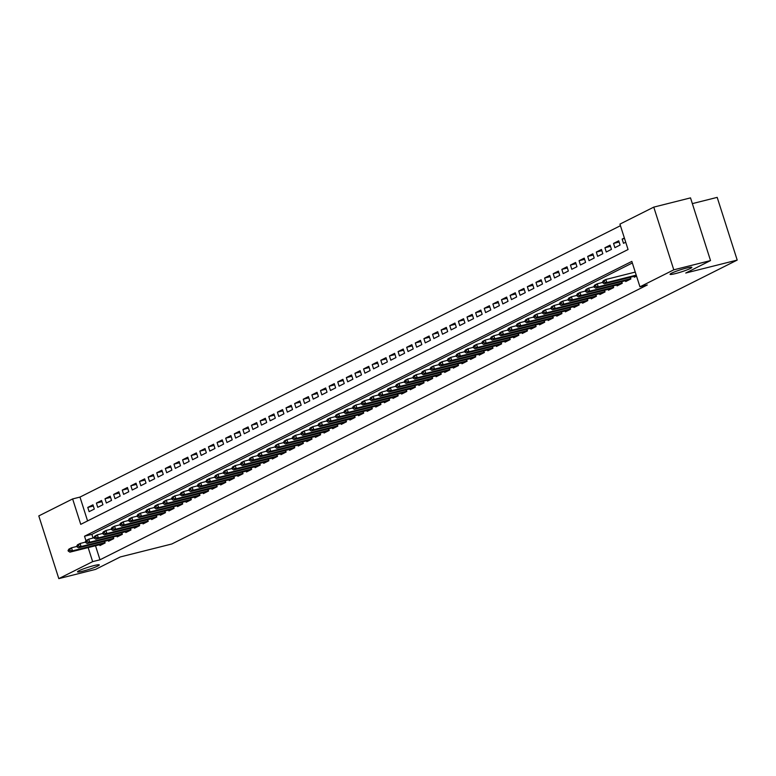 <?xml version="1.0" encoding="UTF-8"?>
<svg xmlns="http://www.w3.org/2000/svg" width="776" height="776" viewBox="0 0 776 776"><rect width="100%" height="100%" fill="white"/><g stroke="black" fill="none" stroke-linecap="round" stroke-linejoin="round"><path stroke-width="1.16" d="M675.43 273.598A11.446 1.135 -17.7 0 1 670.047 274.306A11.446 1.135 -17.7 0 1 675.382 271.561A11.446 1.135 -17.7 0 1 686.469 268.06A11.446 1.135 -17.7 0 1 691.852 267.351A11.446 1.135 -17.7 0 1 686.517 270.096A11.446 1.135 -17.7 0 1 675.43 273.598M82.877 571.146A11.446 1.135 -17.7 0 1 77.493 571.854A11.446 1.135 -17.7 0 1 82.819 569.109A11.446 1.135 -17.7 0 1 93.906 565.607A11.446 1.135 -17.7 0 1 99.289 564.899A11.446 1.135 -17.7 0 1 93.964 567.644A11.446 1.135 -17.7 0 1 82.877 571.146M692.357 203.622L717.189 197.376L737.2 260.086L171.787 543.995L120.338 556.935L95.564 569.38L58.811 578.624L38.8 515.914L72.634 498.929L80.743 524.353L628.056 249.532L619.937 224.109L653.77 207.124L673.781 269.825L639.948 286.819L631.839 261.396L84.526 536.216L85.971 540.746M620.441 225.7L79.977 497.086L72.634 498.929M673.781 269.825L710.535 260.581L690.514 197.88L653.77 207.124M634.04 276.334L634.332 277.226L636.533 276.12M625.427 280.66L625.708 281.552L630.878 278.953L630.345 277.265M616.804 284.986L617.095 285.878L622.265 283.279L621.721 281.591M608.19 289.312L608.471 290.205L613.641 287.615L613.108 285.917M599.567 293.638L599.858 294.531L605.028 291.941L604.485 290.243M590.953 297.974L591.234 298.867L596.404 296.267L595.861 294.57M582.33 302.3L582.611 303.193L587.791 300.593L587.248 298.905M573.707 306.627L573.997 307.519L579.168 304.92L578.624 303.232M565.093 310.953L565.374 311.845L570.544 309.246L570.011 307.558M556.47 315.279L556.761 316.171L561.931 313.582L561.387 311.884M547.856 319.605L548.137 320.507L553.307 317.908L552.774 316.21M539.233 323.941L539.524 324.834L544.694 322.234L544.151 320.536M530.619 328.267L530.9 329.16L536.07 326.56L535.527 324.872M521.996 332.594L522.277 333.486L527.457 330.886L526.914 329.199M513.382 336.92L513.663 337.812L518.834 335.213L518.29 333.525M504.759 341.246L505.04 342.138L510.22 339.548L509.677 337.851M496.136 345.572L496.427 346.474L501.597 343.875L501.053 342.177M487.522 349.908L487.803 350.8L492.973 348.201L492.44 346.513M478.899 354.234L479.19 355.127L484.36 352.527L483.817 350.839M470.285 358.56L470.566 359.453L475.736 356.853L475.203 355.165M461.662 362.887L461.953 363.779L467.123 361.189L466.58 359.492M453.048 367.213L453.329 368.105L458.5 365.515L457.956 363.818M444.425 371.549L444.706 372.441L449.886 369.842L449.343 368.144M435.811 375.875L436.093 376.767L441.263 374.168L440.719 372.48M427.188 380.201L427.469 381.094L432.639 378.494L432.106 376.806M418.565 384.527L418.856 385.42L424.026 382.82L423.483 381.132M409.951 388.854L410.232 389.746L415.402 387.156L414.869 385.459M401.328 393.18L401.619 394.072L406.789 391.482L406.246 389.785M392.714 397.516L392.995 398.408L398.166 395.808L397.632 394.111M384.091 401.842L384.382 402.734L389.552 400.135L389.009 398.447M375.477 406.168L375.759 407.06L380.929 404.461L380.385 402.773M366.854 410.494L367.135 411.387L372.315 408.787L371.772 407.099M358.231 414.82L358.522 415.713L363.692 413.123L363.149 411.425M349.617 419.147L349.898 420.049L355.069 417.449L354.535 415.752M340.994 423.483L341.285 424.375L346.455 421.775L345.912 420.078M332.38 427.809L332.661 428.701L337.832 426.102L337.298 424.414M323.757 432.135L324.048 433.027L329.218 430.428L328.675 428.74M315.143 436.461L315.425 437.354L320.595 434.764L320.051 433.066M306.52 440.787L306.801 441.68L311.981 439.09L311.438 437.392M297.906 445.123L298.188 446.016L303.358 443.416L302.815 441.719M289.283 449.45L289.564 450.342L294.735 447.742L294.201 446.055M280.66 453.776L280.951 454.668L286.121 452.068L285.578 450.381M272.046 458.102L272.327 458.994L277.498 456.395L276.964 454.707M263.423 462.428L263.714 463.32L268.884 460.731L268.341 459.033M254.809 466.754L255.091 467.647L260.261 465.057L259.727 463.359M246.186 471.09L246.477 471.983L251.647 469.383L251.104 467.685M237.572 475.416L237.854 476.309L243.024 473.709L242.481 472.021M228.949 479.743L229.23 480.635L234.41 478.035L233.867 476.348M220.326 484.069L220.617 484.961L225.787 482.362L225.244 480.674M211.712 488.395L211.994 489.287L217.164 486.697L216.63 485M203.089 492.721L203.38 493.614L208.55 491.024L208.007 489.326M194.475 497.057L194.757 497.95L199.927 495.35L199.393 493.652M185.852 501.383L186.143 502.276L191.313 499.676L190.77 497.988M177.238 505.709L177.52 506.602L182.69 504.002L182.156 502.315M168.615 510.036L168.906 510.928L174.076 508.328L173.533 506.641M160.001 514.362L160.283 515.254L165.453 512.664L164.91 510.967M151.378 518.688L151.659 519.59L156.839 516.991L156.296 515.293M142.755 523.024L143.046 523.916L148.216 521.317L147.673 519.629M134.141 527.35L134.423 528.243L139.593 525.643L139.059 523.955M125.518 531.676L125.809 532.569L130.979 529.969L130.436 528.281M116.904 536.003L117.186 536.895L122.356 534.305L121.822 532.608M108.281 540.329L108.572 541.221L113.742 538.631L113.199 536.934M93.333 506.02L87.775 507.417L92.955 504.827L94.303 509.066L89.133 511.656L87.775 507.417M101.957 501.694L96.399 503.09L101.569 500.501L102.927 504.73L97.747 507.329L96.399 503.09M110.57 497.368L105.022 498.764L110.192 496.165L111.54 500.404L106.37 503.003L105.022 498.764M119.194 493.041L113.636 494.438L118.806 491.839L120.164 496.077L114.993 498.677L113.636 494.438M127.807 488.715L122.259 490.112L127.429 487.512L128.777 491.751L123.607 494.351L122.259 490.112M136.43 484.389L130.872 485.786L136.042 483.186L137.4 487.425L132.23 490.015L130.872 485.786M145.044 480.053L139.496 481.45L144.666 478.86L146.014 483.089L140.844 485.689L139.496 481.45M153.667 475.727L148.109 477.124L153.279 474.534L154.637 478.763L149.467 481.363L148.109 477.124M162.291 471.401L156.733 472.797L161.903 470.198L163.251 474.437L158.081 477.036L156.733 472.797M170.904 467.074L165.346 468.471L170.526 465.872L171.874 470.11L166.704 472.71L165.346 468.471M179.528 462.748L173.969 464.145L179.14 461.545L180.498 465.784L175.318 468.374L173.969 464.145M188.141 458.412L182.593 459.819L187.763 457.219L189.111 461.458L183.941 464.048L182.593 459.819M196.764 454.086L191.206 455.483L196.376 452.893L197.734 457.122L192.564 459.722L191.206 455.483M205.378 449.76L199.83 451.157L205 448.557L206.348 452.796L201.178 455.396L199.83 451.157M214.001 445.434L208.443 446.83L213.613 444.231L214.971 448.47L209.801 451.069L208.443 446.83M222.615 441.108L217.067 442.504L222.237 439.905L223.585 444.144L218.415 446.743L217.067 442.504M231.238 436.781L225.68 438.178L230.86 435.579L232.208 439.817L227.038 442.407L225.68 438.178M239.862 432.445L234.304 433.842L239.474 431.252L240.822 435.491L235.652 438.081L234.304 433.842M248.475 428.119L242.927 429.516L248.097 426.926L249.445 431.155L244.275 433.755L242.927 429.516M257.099 423.793L251.54 425.19L256.71 422.59L258.069 426.829L252.889 429.429L251.54 425.19M265.712 419.467L260.164 420.864L265.334 418.264L266.682 422.503L261.512 425.102L260.164 420.864M274.335 415.141L268.777 416.537L273.947 413.938L275.305 418.177L270.135 420.776L268.777 416.537M282.949 410.814L277.401 412.211L282.571 409.612L283.919 413.85L278.749 416.44L277.401 412.211M291.572 406.478L286.014 407.875L291.184 405.285L292.542 409.524L287.372 412.114L286.014 407.875M300.186 402.152L294.637 403.549L299.808 400.959L301.156 405.188L295.986 407.788L294.637 403.549M308.809 397.826L303.251 399.223L308.431 396.623L309.779 400.862L304.609 403.462L303.251 399.223M317.433 393.5L311.874 394.897L317.045 392.297L318.402 396.536L313.223 399.136L311.874 394.897M326.046 389.174L320.498 390.57L325.668 387.971L327.016 392.21L321.846 394.809L320.498 390.57M334.669 384.838L329.111 386.244L334.281 383.645L335.639 387.884L330.469 390.474L329.111 386.244M343.283 380.512L337.735 381.908L342.905 379.319L344.253 383.548L339.083 386.147L337.735 381.908M351.906 376.185L346.348 377.582L351.518 374.983L352.876 379.221L347.706 381.821L346.348 377.582M360.52 371.859L354.971 373.256L360.142 370.656L361.49 374.895L356.32 377.495L354.971 373.256M369.143 367.533L363.585 368.93L368.765 366.33L370.113 370.569L364.943 373.169L363.585 368.93M377.766 363.207L372.208 364.604L377.378 362.004L378.727 366.243L373.557 368.833L372.208 364.604M386.38 358.871L380.822 360.268L386.002 357.678L387.35 361.917L382.18 364.507L380.822 360.268M395.003 354.545L389.445 355.941L394.615 353.352L395.973 357.581L390.794 360.18L389.445 355.941M403.617 350.219L398.069 351.615L403.239 349.016L404.587 353.255L399.417 355.854L398.069 351.615M412.24 345.892L406.682 347.289L411.852 344.69L413.21 348.928L408.04 351.528L406.682 347.289M420.854 341.566L415.305 342.963L420.476 340.363L421.824 344.602L416.654 347.202L415.305 342.963M429.477 337.24L423.919 338.637L429.089 336.037L430.447 340.276L425.277 342.866L423.919 338.637M438.091 332.904L432.542 334.301L437.712 331.711L439.061 335.95L433.891 338.54L432.542 334.301M446.714 328.578L441.156 329.975L446.336 327.385L447.684 331.614L442.514 334.214L441.156 329.975M455.337 324.252L449.779 325.648L454.949 323.049L456.307 327.288L451.128 329.887L449.779 325.648M463.951 319.925L458.403 321.322L463.573 318.723L464.921 322.962L459.751 325.561L458.403 321.322M472.574 315.599L467.016 316.996L472.186 314.396L473.544 318.635L468.365 321.235L467.016 316.996M481.188 311.273L475.639 312.67L480.81 310.07L482.158 314.309L476.988 316.899L475.639 312.67M489.811 306.937L484.253 308.334L489.423 305.744L490.781 309.973L485.611 312.573L484.253 308.334M498.425 302.611L492.876 304.008L498.047 301.418L499.395 305.647L494.225 308.247L492.876 304.008M507.048 298.285L501.49 299.681L506.66 297.082L508.018 301.321L502.848 303.92L501.49 299.681M515.662 293.959L510.113 295.355L515.283 292.756L516.632 296.995L511.462 299.594L510.113 295.355M524.285 289.632L518.727 291.029L523.907 288.43L525.255 292.668L520.085 295.258L518.727 291.029M532.908 285.296L527.35 286.703L532.52 284.103L533.878 288.342L528.698 290.932L527.35 286.703M541.522 280.97L535.973 282.367L541.144 279.777L542.492 284.006L537.322 286.606L535.973 282.367M550.145 276.644L544.587 278.041L549.757 275.441L551.115 279.68L545.945 282.28L544.587 278.041M558.759 272.318L553.21 273.715L558.38 271.115L559.729 275.354L554.559 277.954L553.21 273.715M567.382 267.992L561.824 269.388L566.994 266.789L568.352 271.028L563.182 273.627L561.824 269.388M575.996 263.665L570.447 265.062L575.617 262.463L576.966 266.702L571.796 269.291L570.447 265.062M584.619 259.329L579.061 260.726L584.241 258.136L585.589 262.375L580.419 264.965L579.061 260.726M593.242 255.003L587.684 256.4L592.854 253.81L594.203 258.039L589.033 260.639L587.684 256.4M601.856 250.677L596.308 252.074L601.478 249.474L602.826 253.713L597.656 256.313L596.308 252.074M610.479 246.351L604.921 247.748L610.091 245.148L611.449 249.387L606.269 251.987L604.921 247.748M619.093 242.025L613.544 243.421L618.715 240.822L620.063 245.061L614.893 247.66L613.544 243.421M79.977 497.086L87.581 520.919M624.37 237.98L622.158 239.095L623.516 243.325L625.718 242.219M95.496 545.712L99.988 559.787L647.3 284.967L639.948 286.819M632.343 262.977L91.878 534.363L93.062 538.059M99.668 544.665L99.949 545.557L105.119 542.957L104.576 541.26M635.185 271.881L634.302 272.327M710.535 260.581L685.751 273.026L737.2 260.086M99.988 559.787L92.645 561.64L58.811 578.624M88.144 547.555L92.645 561.64M91.878 534.363L84.526 536.216M624.534 238.494L622.158 239.095M68.055 550.523L68.22 551.038L69.51 550.388L69.345 549.874L68.055 550.523L68.918 549.098L71.499 547.798L72.478 550.853L105.022 542.657M69.345 549.874L71.499 547.798L76.766 546.479M103.547 543.743L69.888 552.153L72.478 550.853L69.51 550.388M68.22 551.038L69.888 552.153M76.678 546.197L76.834 546.711L78.133 546.062L77.969 545.547L76.678 546.197L77.532 544.771L80.122 543.472L81.092 546.527L113.645 538.331M77.969 545.547L80.122 543.472L85.379 542.152M112.171 539.417L78.512 547.827L81.092 546.527L78.133 546.062M76.834 546.711L78.512 547.827M85.292 541.871L85.457 542.375L86.747 541.735L86.592 541.221L85.292 541.871L86.155 540.445L88.736 539.145L89.715 542.201L122.268 534.004M86.592 541.221L88.736 539.145L94.003 537.826M120.784 535.091L87.125 543.491L89.715 542.201L86.747 541.735M85.457 542.375L87.125 543.491M93.915 537.545L94.08 538.049L95.37 537.399L95.206 536.895L93.915 537.545L94.769 536.119L97.359 534.819L98.329 537.865L130.882 529.678M95.206 536.895L97.359 534.819L102.626 533.49M129.408 530.765L95.749 539.165L98.329 537.865L95.37 537.399M94.08 538.049L95.749 539.165M102.529 533.219L102.694 533.723L103.984 533.073L103.829 532.569L102.529 533.219L103.392 531.793L105.972 530.493L106.952 533.539L139.505 525.352M103.829 532.569L105.972 530.493L111.24 529.164M138.021 526.438L104.362 534.839L106.952 533.539L103.984 533.073M102.694 533.723L104.362 534.839M111.152 528.893L111.317 529.397L112.607 528.747L112.442 528.243L111.152 528.893L112.006 527.457L114.596 526.167L115.566 529.213L148.119 521.026M112.442 528.243L114.596 526.167L119.863 524.838M146.645 522.102L112.986 530.512L115.566 529.213L112.607 528.747M111.317 529.397L112.986 530.512M119.766 524.557L119.931 525.071L121.221 524.421L121.066 523.907L119.766 524.557L120.629 523.131L123.219 521.831L124.189 524.886L156.742 516.69M121.066 523.907L123.219 521.831L128.476 520.512M155.268 517.776L121.599 526.186L124.189 524.886L121.221 524.421M119.931 525.071L121.599 526.186M128.389 520.23L128.554 520.745L129.844 520.095L129.679 519.58L128.389 520.23L129.252 518.804L131.833 517.505L132.812 520.56L165.356 512.364M129.679 519.58L131.833 517.505L137.1 516.185M163.881 513.45L130.222 521.86L132.812 520.56L129.844 520.095M128.554 520.745L130.222 521.86M137.012 515.904L137.168 516.409L138.468 515.759L138.303 515.254L137.012 515.904L137.866 514.478L140.456 513.178L141.426 516.234L173.979 508.037M138.303 515.254L140.456 513.178L145.713 511.859M172.505 509.124L138.846 517.524L141.426 516.234L138.468 515.759M137.168 516.409L138.846 517.524M145.626 511.578L145.791 512.082L147.081 511.433L146.916 510.928L145.626 511.578L146.489 510.152L149.07 508.852L150.049 511.898L182.593 503.711M146.916 510.928L149.07 508.852L154.337 507.523M181.118 504.798L147.459 513.198L150.049 511.898L147.081 511.433M145.791 512.082L147.459 513.198M154.249 507.252L154.405 507.756L155.704 507.106L155.54 506.602L154.249 507.252L155.103 505.826L157.693 504.526L158.663 507.572L191.216 499.385M155.54 506.602L157.693 504.526L162.95 503.197M189.742 500.462L156.083 508.872L158.663 507.572L155.704 507.106M154.405 507.756L156.083 508.872M162.863 502.916L163.028 503.43L164.318 502.78L164.163 502.276L162.863 502.916L163.726 501.49L166.306 500.19L167.286 503.246L199.839 495.059M164.163 502.276L166.306 500.19L171.574 498.871M198.355 496.136L164.696 504.545L167.286 503.246L164.318 502.78M163.028 503.43L164.696 504.545M171.486 498.59L171.651 499.104L172.941 498.454L172.776 497.94L171.486 498.59L172.34 497.164L174.93 495.864L175.9 498.92L208.453 490.723M172.776 497.94L174.93 495.864L180.197 494.545M206.979 491.809L173.32 500.219L175.9 498.92L172.941 498.454M171.651 499.104L173.32 500.219M180.1 494.264L180.265 494.778L181.555 494.128L181.4 493.614L180.1 494.264L180.963 492.838L183.553 491.538L184.523 494.593L217.076 486.397M181.4 493.614L183.553 491.538L188.81 490.219M215.592 487.483L181.933 495.883L184.523 494.593L181.555 494.128M180.265 494.778L181.933 495.883M188.723 489.937L188.888 490.442L190.178 489.792L190.013 489.287L188.723 489.937L189.586 488.511L192.167 487.212L193.137 490.257L225.69 482.071M190.013 489.287L192.167 487.212L197.434 485.883M224.215 483.157L190.556 491.557L193.137 490.257L190.178 489.792M188.888 490.442L190.556 491.557M197.346 485.611L197.502 486.115L198.801 485.466L198.637 484.961L197.346 485.611L198.2 484.185L200.79 482.885L201.76 485.931L234.313 477.744M198.637 484.961L200.79 482.885L206.047 481.556M232.839 478.831L199.17 487.231L201.76 485.931L198.801 485.466M197.502 486.115L199.17 487.231M205.96 481.285L206.125 481.789L207.415 481.139L207.25 480.635L205.96 481.285L206.823 479.849L209.404 478.559L210.383 481.605L242.927 473.418M207.25 480.635L209.404 478.559L214.671 477.23M241.452 474.495L207.793 482.905L210.383 481.605L207.415 481.139M206.125 481.789L207.793 482.905M214.583 476.949L214.739 477.463L216.038 476.813L215.874 476.309L214.583 476.949L215.437 475.523L218.027 474.223L218.997 477.279L251.55 469.082M215.874 476.309L218.027 474.223L223.284 472.904M250.076 470.169L216.417 478.579L218.997 477.279L216.038 476.813M214.739 477.463L216.417 478.579M223.197 472.623L223.362 473.137L224.652 472.487L224.487 471.973L223.197 472.623L224.06 471.197L226.641 469.897L227.62 472.953L260.173 464.756M224.487 471.973L226.641 469.897L231.908 468.578M258.689 465.842L225.03 474.252L227.62 472.953L224.652 472.487M223.362 473.137L225.03 474.252M231.82 468.297L231.976 468.811L233.275 468.161L233.11 467.647L231.82 468.297L232.674 466.871L235.264 465.571L236.234 468.626L268.787 460.43M233.11 467.647L235.264 465.571L240.521 464.252M267.313 461.516L233.654 469.916L236.234 468.626L233.275 468.161M231.976 468.811L233.654 469.916M240.434 463.97L240.599 464.475L241.889 463.825L241.734 463.32L240.434 463.97L241.297 462.545L243.877 461.245L244.857 464.29L277.41 456.104M241.734 463.32L243.877 461.245L249.145 459.916M275.926 457.19L242.267 465.59L244.857 464.29L241.889 463.825M240.599 464.475L242.267 465.59M249.057 459.644L249.222 460.149L250.512 459.499L250.347 458.994L249.057 459.644L249.911 458.218L252.501 456.918L253.471 459.964L286.024 451.777M250.347 458.994L252.501 456.918L257.768 455.59M284.55 452.864L250.89 461.264L253.471 459.964L250.512 459.499M249.222 460.149L250.89 461.264M257.671 455.318L257.836 455.822L259.126 455.173L258.971 454.668L257.671 455.318L258.534 453.882L261.124 452.592L262.094 455.638L294.647 447.451M258.971 454.668L261.124 452.592L266.381 451.263M293.163 448.528L259.504 456.938L262.094 455.638L259.126 455.173M257.836 455.822L259.504 456.938M266.294 450.982L266.459 451.496L267.749 450.846L267.584 450.332L266.294 450.982L267.157 449.556L269.738 448.256L270.708 451.312L303.261 443.115M267.584 450.332L269.738 448.256L275.005 446.937M301.786 444.202L268.127 452.612L270.708 451.312L267.749 450.846M266.459 451.496L268.127 452.612M274.917 446.656L275.073 447.17L276.372 446.52L276.207 446.006L274.917 446.656L275.771 445.23L278.361 443.93L279.331 446.986L311.884 438.789M276.207 446.006L278.361 443.93L283.618 442.611M310.41 439.876L276.741 448.285L279.331 446.986L276.372 446.52M275.073 447.17L276.741 448.285M283.531 442.33L283.696 442.834L284.986 442.194L284.821 441.68L283.531 442.33L284.394 440.904L286.975 439.604L287.954 442.66L320.498 434.463M284.821 441.68L286.975 439.604L292.242 438.285M319.023 435.549L285.364 443.95L287.954 442.66L284.986 442.194M283.696 442.834L285.364 443.95M292.154 438.003L292.31 438.508L293.609 437.858L293.444 437.354L292.154 438.003L293.008 436.578L295.598 435.278L296.568 438.324L329.121 430.137M293.444 437.354L295.598 435.278L300.855 433.949M327.647 431.223L293.988 439.623L296.568 438.324L293.609 437.858M292.31 438.508L293.988 439.623M300.768 433.677L300.933 434.182L302.223 433.532L302.068 433.027L300.768 433.677L301.631 432.251L304.211 430.952L305.191 433.997L337.744 425.811M302.068 433.027L304.211 430.952L309.478 429.623M336.26 426.897L302.601 435.297L305.191 433.997L302.223 433.532M300.933 434.182L302.601 435.297M309.391 429.351L309.556 429.855L310.846 429.206L310.681 428.701L309.391 429.351L310.245 427.915L312.835 426.625L313.805 429.671L346.358 421.484M310.681 428.701L312.835 426.625L318.102 425.296M344.884 422.561L311.225 430.971L313.805 429.671L310.846 429.206M309.556 429.855L311.225 430.971M318.005 425.015L318.17 425.529L319.46 424.879L319.305 424.365L318.005 425.015L318.868 423.589L321.448 422.29L322.428 425.345L354.981 417.149M319.305 424.365L321.448 422.29L326.715 420.97M353.497 418.235L319.838 426.645L322.428 425.345L319.46 424.879M318.17 425.529L319.838 426.645M326.628 420.689L326.793 421.203L328.083 420.553L327.918 420.039L326.628 420.689L327.482 419.263L330.072 417.963L331.042 421.019L363.595 412.822M327.918 420.039L330.072 417.963L335.339 416.644M362.12 413.909L328.461 422.319L331.042 421.019L328.083 420.553M326.793 421.203L328.461 422.319M335.242 416.363L335.407 416.867L336.706 416.217L336.541 415.713L335.242 416.363L336.105 414.937L338.695 413.637L339.665 416.683L372.218 408.496M336.541 415.713L338.695 413.637L343.952 412.308M370.744 409.582L337.075 417.983L339.665 416.683L336.706 416.217M335.407 416.867L337.075 417.983M343.865 412.037L344.03 412.541L345.32 411.891L345.155 411.387L343.865 412.037L344.728 410.611L347.308 409.311L348.288 412.357L380.832 404.17M345.155 411.387L347.308 409.311L352.576 407.982M379.357 405.256L345.698 413.656L348.288 412.357L345.32 411.891M344.03 412.541L345.698 413.656M352.488 407.71L352.644 408.215L353.943 407.565L353.778 407.06L352.488 407.71L353.342 406.285L355.932 404.985L356.902 408.03L389.455 399.844M353.778 407.06L355.932 404.985L361.189 403.656M387.981 400.92L354.322 409.33L356.902 408.03L353.943 407.565M352.644 408.215L354.322 409.33M361.102 403.375L361.267 403.889L362.557 403.239L362.392 402.734L361.102 403.375L361.965 401.949L364.545 400.649L365.525 403.704L398.078 395.517M362.392 402.734L364.545 400.649L369.812 399.33M396.594 396.594L362.935 405.004L365.525 403.704L362.557 403.239M361.267 403.889L362.935 405.004M369.725 399.048L369.88 399.562L371.18 398.912L371.015 398.398L369.725 399.048L370.579 397.622L373.169 396.323L374.139 399.378L406.692 391.182M371.015 398.398L373.169 396.323L378.426 395.003M405.217 392.268L371.558 400.678L374.139 399.378L371.18 398.912M369.88 399.562L371.558 400.678M378.339 394.722L378.504 395.236L379.794 394.586L379.639 394.072L378.339 394.722L379.202 393.296L381.782 391.996L382.762 395.052L415.315 386.855M379.639 394.072L381.782 391.996L387.049 390.677M413.831 387.942L380.172 396.342L382.762 395.052L379.794 394.586M378.504 395.236L380.172 396.342M386.962 390.396L387.127 390.9L388.417 390.25L388.252 389.746L386.962 390.396L387.816 388.97L390.406 387.67L391.376 390.716L423.929 382.529M388.252 389.746L390.406 387.67L395.673 386.341M422.454 383.616L388.795 392.016L391.376 390.716L388.417 390.25M387.127 390.9L388.795 392.016M395.576 386.07L395.741 386.574L397.031 385.924L396.875 385.42L395.576 386.07L396.439 384.644L399.029 383.344L399.999 386.39L432.552 378.203M396.875 385.42L399.029 383.344L404.286 382.015M431.068 379.289L397.409 387.69L399.999 386.39L397.031 385.924M395.741 386.574L397.409 387.69M404.199 381.743L404.364 382.248L405.654 381.598L405.489 381.094L404.199 381.743L405.062 380.308L407.642 379.018L408.613 382.064L441.166 373.877M405.489 381.094L407.642 379.018L412.91 377.689M439.691 374.954L406.032 383.363L408.613 382.064L405.654 381.598M404.364 382.248L406.032 383.363M412.822 377.408L412.977 377.922L414.277 377.272L414.112 376.758L412.822 377.408L413.676 375.982L416.266 374.682L417.236 377.737L449.789 369.541M414.112 376.758L416.266 374.682L421.523 373.363M448.315 370.627L414.646 379.037L417.236 377.737L414.277 377.272M412.977 377.922L414.646 379.037M421.436 373.081L421.601 373.595L422.891 372.946L422.726 372.431L421.436 373.081L422.299 371.655L424.879 370.356L425.859 373.411L458.403 365.215M422.726 372.431L424.879 370.356L430.147 369.036M456.928 366.301L423.269 374.711L425.859 373.411L422.891 372.946M421.601 373.595L423.269 374.711M430.059 368.755L430.214 369.26L431.514 368.619L431.349 368.105L430.059 368.755L430.913 367.329L433.503 366.029L434.473 369.085L467.026 360.889M431.349 368.105L433.503 366.029L438.76 364.71M465.551 361.975L431.892 370.375L434.473 369.085L431.514 368.619M430.214 369.26L431.892 370.375M438.673 364.429L438.838 364.933L440.128 364.284L439.973 363.779L438.673 364.429L439.536 363.003L442.116 361.703L443.096 364.749L475.649 356.562M439.973 363.779L442.116 361.703L447.383 360.374M474.165 357.649L440.506 366.049L443.096 364.749L440.128 364.284M438.838 364.933L440.506 366.049M447.296 360.103L447.461 360.607L448.751 359.957L448.586 359.453L447.296 360.103L448.15 358.677L450.74 357.377L451.71 360.423L484.263 352.236M448.586 359.453L450.74 357.377L455.997 356.048M482.788 353.322L449.129 361.723L451.71 360.423L448.751 359.957M447.461 360.607L449.129 361.723M455.91 355.777L456.075 356.281L457.365 355.631L457.209 355.127L455.91 355.777L456.773 354.341L459.353 353.051L460.333 356.097L492.886 347.91M457.209 355.127L459.353 353.051L464.62 351.722M491.402 348.987L457.743 357.397L460.333 356.097L457.365 355.631M456.075 356.281L457.743 357.397M464.533 351.441L464.698 351.955L465.988 351.305L465.823 350.791L464.533 351.441L465.387 350.015L467.976 348.715L468.946 351.77L501.5 343.574M465.823 350.791L467.976 348.715L473.244 347.396M500.025 344.66L466.366 353.07L468.946 351.77L465.988 351.305M464.698 351.955L466.366 353.07M473.147 347.115L473.311 347.629L474.602 346.979L474.446 346.465L473.147 347.115L474.01 345.689L476.6 344.389L477.57 347.444L510.123 339.248M474.446 346.465L476.6 344.389L481.857 343.07M508.639 340.334L474.98 348.744L477.57 347.444L474.602 346.979M473.311 347.629L474.98 348.744M481.77 342.788L481.935 343.293L483.225 342.652L483.06 342.138L481.77 342.788L482.633 341.362L485.213 340.063L486.193 343.118L518.737 334.922M483.06 342.138L485.213 340.063L490.48 338.743M517.262 336.008L483.603 344.408L486.193 343.118L483.225 342.652M481.935 343.293L483.603 344.408M490.393 338.462L490.548 338.966L491.848 338.317L491.683 337.812L490.393 338.462L491.247 337.036L493.837 335.736L494.807 338.782L527.36 330.595M491.683 337.812L493.837 335.736L499.094 334.407M525.885 331.682L492.217 340.082L494.807 338.782L491.848 338.317M490.548 338.966L492.217 340.082M499.007 334.136L499.172 334.64L500.462 333.99L500.297 333.486L499.007 334.136L499.87 332.71L502.45 331.41L503.43 334.456L535.973 326.269M500.297 333.486L502.45 331.41L507.717 330.081M534.499 327.346L500.84 335.756L503.43 334.456L500.462 333.99M499.172 334.64L500.84 335.756M507.63 329.8L507.785 330.314L509.085 329.664L508.92 329.16L507.63 329.8L508.484 328.374L511.074 327.084L512.044 330.13L544.597 321.943M508.92 329.16L511.074 327.084L516.331 325.755M543.122 323.02L509.463 331.43L512.044 330.13L509.085 329.664M507.785 330.314L509.463 331.43M516.244 325.474L516.409 325.988L517.699 325.338L517.543 324.824L516.244 325.474L517.107 324.048L519.687 322.748L520.667 325.804L553.22 317.607M517.543 324.824L519.687 322.748L524.954 321.429M551.736 318.694L518.077 327.103L520.667 325.804L517.699 325.338M516.409 325.988L518.077 327.103M524.867 321.148L525.032 321.662L526.322 321.012L526.157 320.498L524.867 321.148L525.721 319.722L528.31 318.422L529.28 321.477L561.834 313.281M526.157 320.498L528.31 318.422L533.578 317.103M560.359 314.367L526.7 322.767L529.28 321.477L526.322 321.012M525.032 321.662L526.7 322.767M533.481 316.821L533.645 317.326L534.936 316.676L534.78 316.171L533.481 316.821L534.344 315.395L536.924 314.096L537.904 317.142L570.457 308.955M534.78 316.171L536.924 314.096L542.191 312.767M568.973 310.041L535.314 318.441L537.904 317.142L534.936 316.676M533.645 317.326L535.314 318.441M542.104 312.495L542.269 313L543.559 312.35L543.394 311.845L542.104 312.495L542.957 311.069L545.547 309.769L546.517 312.815L579.071 304.629M543.394 311.845L545.547 309.769L550.814 308.441M577.596 305.715L543.937 314.115L546.517 312.815L543.559 312.35M542.269 313L543.937 314.115M550.727 308.169L550.882 308.673L552.182 308.024L552.017 307.519L550.727 308.169L551.581 306.733L554.171 305.443L555.141 308.489L587.694 300.302M552.017 307.519L554.171 305.443L559.428 304.114M586.22 301.379L552.551 309.789L555.141 308.489L552.182 308.024M550.882 308.673L552.551 309.789M559.341 303.833L559.506 304.347L560.796 303.697L560.631 303.193L559.341 303.833L560.204 302.407L562.784 301.107L563.764 304.163L596.308 295.966M560.631 303.193L562.784 301.107L568.051 299.788M594.833 297.053L561.174 305.463L563.764 304.163L560.796 303.697M559.506 304.347L561.174 305.463M567.964 299.507L568.119 300.021L569.419 299.371L569.254 298.857L567.964 299.507L568.818 298.081L571.408 296.781L572.378 299.837L604.931 291.64M569.254 298.857L571.408 296.781L576.665 295.462M603.456 292.727L569.797 301.136L572.378 299.837L569.419 299.371M568.119 300.021L569.797 301.136M576.578 295.181L576.743 295.695L578.033 295.045L577.868 294.531L576.578 295.181L577.441 293.755L580.021 292.455L581.001 295.51L613.554 287.314M577.868 294.531L580.021 292.455L585.288 291.136M612.07 288.4L578.411 296.801L581.001 295.51L578.033 295.045M576.743 295.695L578.411 296.801M585.201 290.855L585.356 291.359L586.656 290.709L586.491 290.205L585.201 290.855L586.055 289.429L588.644 288.129L589.615 291.175L622.168 282.988M586.491 290.205L588.644 288.129L593.902 286.8M620.693 284.074L587.034 292.474L589.615 291.175L586.656 290.709M585.356 291.359L587.034 292.474M593.815 286.528L593.98 287.033L595.27 286.383L595.114 285.878L593.815 286.528L594.678 285.102L597.258 283.803L598.238 286.848L630.791 278.662M595.114 285.878L597.258 283.803L602.525 282.474M629.307 279.748L595.648 288.148L598.238 286.848L595.27 286.383M593.98 287.033L595.648 288.148M602.438 282.202L602.603 282.707L603.893 282.057L603.728 281.552L602.438 282.202L603.292 280.767L605.881 279.476L635.253 272.085M603.728 281.552L605.881 279.476L606.851 282.522L636.223 275.131M636.417 275.732L604.271 283.822L606.851 282.522L603.893 282.057M602.603 282.707L604.271 283.822M104.818 542.715L104.372 541.318M113.432 538.389L112.986 536.992M122.055 534.063L121.609 532.666M130.669 529.736L130.222 528.33M139.292 525.4L138.846 524.004M147.906 521.074L147.459 519.678M156.529 516.748L156.083 515.351M165.152 512.422L164.696 511.025M173.766 508.096L173.32 506.689M182.389 503.769L181.943 502.363M191.003 499.434L190.556 498.037M199.626 495.107L199.18 493.711M208.24 490.781L207.793 489.384M216.863 486.455L216.417 485.058M225.476 482.129L225.03 480.722M234.1 477.803L233.654 476.396M242.723 473.467L242.277 472.07M251.337 469.14L250.89 467.744M259.96 464.814L259.514 463.417M268.574 460.488L268.127 459.091M277.197 456.162L276.751 454.755M285.81 451.826L285.364 450.429M294.434 447.5L293.988 446.103M303.047 443.174L302.601 441.777M311.671 438.847L311.225 437.451M320.294 434.521L319.848 433.124M328.908 430.195L328.461 428.788M337.531 425.859L337.085 424.462M346.144 421.533L345.698 420.136M354.768 417.207L354.322 415.81M363.381 412.88L362.935 411.484M372.005 408.554L371.558 407.148M380.628 404.228L380.172 402.822M389.242 399.892L388.795 398.495M397.865 395.566L397.419 394.169M406.478 391.24L406.032 389.843M415.102 386.914L414.656 385.517M423.715 382.587L423.269 381.181M432.339 378.261L431.892 376.855M440.952 373.925L440.506 372.529M449.576 369.599L449.129 368.202M458.199 365.273L457.753 363.876M466.812 360.947L466.366 359.55M475.436 356.62L474.99 355.214M484.049 352.285L483.603 350.888M492.673 347.958L492.226 346.562M501.286 343.632L500.84 342.235M509.91 339.306L509.463 337.909M518.523 334.98L518.077 333.583M527.147 330.654L526.7 329.247M535.77 326.318L535.324 324.921M544.383 321.991L543.937 320.595M553.007 317.665L552.56 316.269M561.62 313.339L561.174 311.942M570.244 309.013L569.797 307.606M578.857 304.687L578.411 303.28M587.481 300.351L587.034 298.954M596.104 296.025L595.658 294.628M604.717 291.698L604.271 290.302M613.341 287.372L612.894 285.975M621.954 283.046L621.508 281.639M630.578 278.72L630.131 277.313"/></g></svg>
